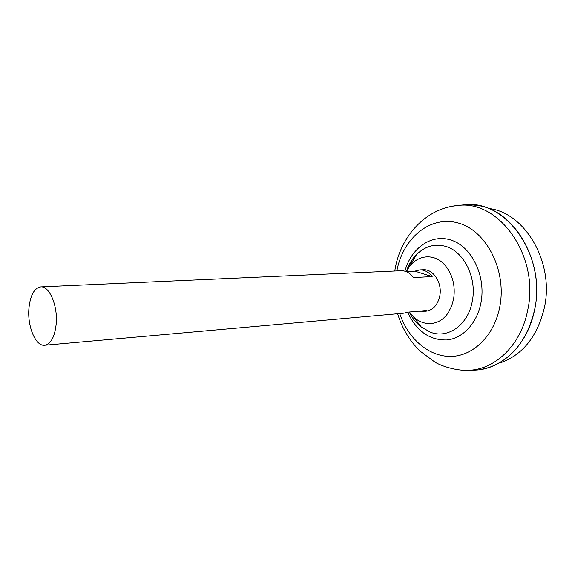 <?xml version="1.0" encoding="UTF-8"?>
<svg xmlns="http://www.w3.org/2000/svg" width="575" height="575" viewBox="0 0 575 575"><rect width="100%" height="100%" fill="white"/><g stroke="black" fill="none" stroke-linecap="round" stroke-linejoin="round"><path stroke-width="0.86" d="M406.065 271.565L414.855 271.163L419.757 269.898L423.178 269.747C433.248 268.827 442.376 282.785 439.832 295.708C437.812 304.894 433.191 310.062 425.96 311.204L418.514 311.197M44.656 345.252C35.672 346.545 27.291 326.471 28.908 308.509C30.252 295.313 34.198 288.104 40.746 286.889C49.414 285.804 57.946 305.821 56.185 324.027C54.733 336.928 50.895 344.008 44.656 345.252L403.916 313.174L407.826 312.146L426.456 310.493L422.546 311.506M490.13 208.653C525.579 213.612 554.235 262.739 544.482 307.215C537.683 336.109 523.013 354.638 500.466 362.818M469.689 204.643L478.048 205.519C514.891 210.579 544.899 262.337 534.736 309.192C527.642 339.609 512.361 359.059 488.908 367.533L480.736 369.524M475.942 370.07L471.759 370.192M474.907 370.099L472.743 370.163M474.785 370.099L472.909 370.156M460.611 205.189L464.909 204.736C506.022 199.518 546.53 255.76 534.714 309.192C528.288 343.864 502.715 368.74 475.992 370.07L471.673 370.192M407.078 270.595C409.206 264.378 412.318 259.102 416.415 254.754C424.645 246.416 434.161 243.563 444.949 246.179C463.371 250.643 477.063 277.172 472.355 300.876C468.452 324.846 447.832 339.257 430.33 332.156L421.259 326.967C415.826 322.69 411.829 317.709 409.271 312.017M409.666 266.477L416.415 254.754C411.944 259.023 408.609 264.622 406.41 271.551M461.682 205.074L463.831 204.851M461.84 205.059L463.709 204.858M460.697 205.182L464.866 204.736M419.757 269.898C424.537 269.804 428.677 272.025 432.163 276.582L413.497 277.56C409.997 272.917 405.857 270.638 401.077 270.739L40.746 286.889M432.163 276.582L414.855 271.163M406.597 271.544C414.065 255.113 433.708 251.469 445.352 265.643C452.719 274.872 455.486 285.897 453.661 298.72L451.684 305.943L448.478 312.311C438.919 327.764 419.204 326.974 409.522 311.995M452.051 206.245L458.627 205.397C499.373 200.222 539.523 256.321 527.836 309.573C521.489 344.13 496.16 368.934 469.682 370.25L463.04 370.286M396.851 270.926C402.78 238.409 430.014 215.179 457.988 222.935C486.048 230.158 506.898 270.042 499.84 306.489C494.464 335.52 473.318 356.04 451.08 356.407C428.792 356.852 408.042 338.653 399.704 313.548M404.908 271.184C411.06 247.825 431.983 233.148 451.964 240.379C471.996 247.279 485.961 276.165 481.045 302.349C477.3 323.092 462.846 338.423 446.868 339.969C429.503 340.342 416.437 331.099 407.661 312.218M397.634 313.734C402.047 328.253 409.522 340.716 420.059 351.109L435.103 362.236C442.146 366.39 457.204 371.162 469.682 370.25L475.992 370.07M413.001 316.25L421.259 326.967M394.773 271.019C399.51 238.287 424.458 208.006 458.627 205.397L464.909 204.736"/></g></svg>
